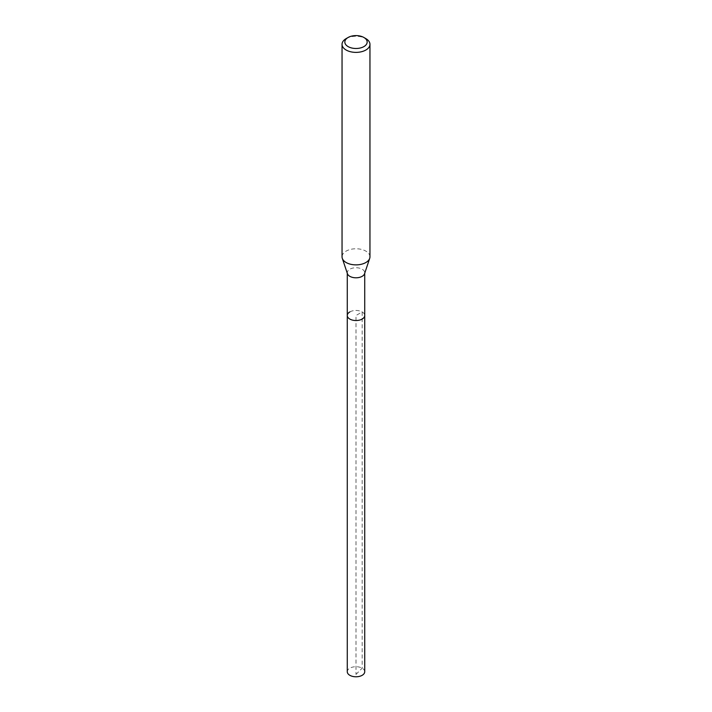 <?xml version="1.0" encoding="UTF-8"?>
<svg xmlns="http://www.w3.org/2000/svg" width="712" height="712" viewBox="0 0 712 712"><rect width="100%" height="100%" fill="white"/><g stroke="black" fill="none" stroke-linecap="round" stroke-linejoin="round"><path stroke-width="0.53" stroke-dasharray="3.56 2.67" d="M364.722 671.745A8.722 5.037 0 0 0 359.337 667.099A8.722 5.037 0 0 0 349.832 668.185A8.722 5.037 0 0 0 347.278 671.745M349.832 311.936A8.722 5.037 180 0 1 359.337 310.85A8.722 5.037 180 0 1 364.722 315.496A8.722 5.037 0 0 0 359.337 310.85A8.722 5.037 0 0 0 349.832 311.936A8.722 5.037 0 0 0 347.278 315.496M347.438 273.72A8.722 5.037 180 0 1 347.278 272.767A8.722 5.037 180 0 1 349.832 269.207A8.722 5.037 180 0 1 359.337 268.113A8.722 5.037 180 0 1 364.722 272.767A8.722 5.037 180 0 1 364.562 273.72M369.955 256.818A13.955 8.055 0 0 0 361.34 249.378A13.955 8.055 0 0 0 346.13 251.122A13.955 8.055 0 0 0 342.045 256.818M346.13 38.626A13.955 8.055 180 0 1 365.87 38.626M356 674.406L362.168 668.185L362.168 311.936L356 315.496L356 674.406M347.278 272.767L347.278 273.248M364.722 272.767L364.722 273.248"/><path stroke-width="1.07" d="M347.278 273.248L347.278 671.745A8.722 5.037 0 0 0 352.663 676.4A8.722 5.037 0 0 0 362.168 675.305A8.722 5.037 0 0 0 364.722 671.745L364.722 315.496A8.722 5.037 180 0 1 362.168 319.065A8.722 5.037 180 0 1 352.663 320.151A8.722 5.037 180 0 1 347.278 315.496A8.722 5.037 180 0 1 349.832 311.936M369.706 258.349L364.562 273.72A8.722 5.037 180 0 1 362.168 276.327A8.722 5.037 180 0 1 353.446 277.582A8.722 5.037 180 0 1 347.438 273.72L342.294 258.349A13.955 8.055 0 0 0 351.915 264.526A13.955 8.055 0 0 0 365.87 262.514A13.955 8.055 0 0 0 369.706 258.349A13.955 8.055 0 0 0 369.955 256.818L369.955 44.322A13.955 8.055 180 0 1 365.87 50.018A13.955 8.055 180 0 1 350.66 51.771A13.955 8.055 180 0 1 342.045 44.322A13.955 8.055 180 0 1 346.13 38.626L348.106 37.487A11.161 6.444 180 0 1 363.894 37.487A11.161 6.444 180 0 1 363.894 46.6A11.161 6.444 180 0 1 348.106 46.6A11.161 6.444 180 0 1 348.106 37.487L346.13 38.626M347.278 315.496A8.722 5.037 0 0 0 352.663 320.151A8.722 5.037 0 0 0 362.168 319.065A8.722 5.037 0 0 0 364.722 315.496L364.722 273.248M342.045 44.322L342.045 256.818A13.955 8.055 0 0 0 342.294 258.349M363.894 37.487L365.87 38.626A13.955 8.055 180 0 1 369.955 44.322"/></g></svg>
